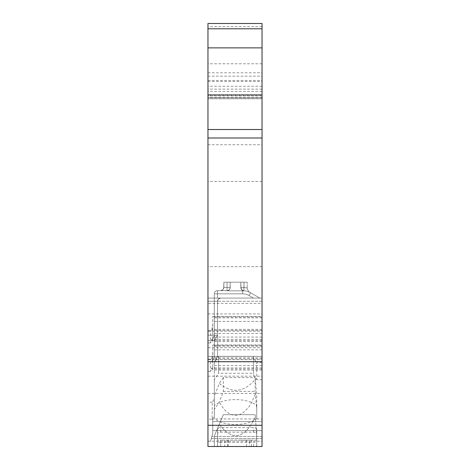 <?xml version="1.0" encoding="UTF-8"?>
<svg xmlns="http://www.w3.org/2000/svg" width="470" height="470" viewBox="0 0 470 470"><rect width="100%" height="100%" fill="white"/><g stroke="black" fill="none" stroke-linecap="round" stroke-linejoin="round"><path stroke-width="0.35" stroke-dasharray="2.35 1.76" d="M220.689 442.44A3.178 1.592 180 0 1 217.51 440.848L217.51 429.186A3.178 1.592 180 0 1 220.689 427.6L253.553 427.6A3.178 1.592 180 0 1 256.732 429.186L256.732 440.848A3.178 1.592 180 0 1 253.553 442.44L220.689 442.44L220.689 446.5L253.553 446.5L249.482 446.5L249.482 440.137L253.553 440.137L220.689 440.137L224.754 440.137L224.754 446.5L217.51 446.5L220.689 446.5L220.689 440.137L217.51 440.137L220.689 440.137L220.689 446.5L207.963 446.5L207.963 402.22L207.963 446.5L207.963 441.201L207.963 446.5L207.963 441.201L207.963 446.5L262.037 446.5L262.037 436.43L262.037 446.5L255.921 446.5A3.178 1.592 0 0 0 256.732 445.443L256.732 440.848M255.333 379.143L255.145 377.61L223.338 377.61L223.338 391.393L219.237 402.279L214.326 409.405L214.326 396.322L219.237 383.432C232.333 393.807 244.365 392.38 255.333 379.143L256.732 396.322L256.732 409.405L255.145 391.393L223.338 391.393M255.145 377.61L255.145 391.393M249.482 440.137L224.754 440.137M256.732 440.137L253.553 440.137L256.732 440.137L256.732 446.5L214.326 446.5L214.326 435.896L219.237 424.345L214.326 435.896L214.326 446.5L256.732 446.5L256.732 435.896L255.145 414.693L223.338 414.693L255.145 414.693L255.333 417.237C244.365 439.168 232.333 441.536 219.237 424.345C232.333 441.536 244.365 439.168 255.333 417.237L256.732 435.896L256.732 446.5L253.553 446.5L256.732 446.5L256.732 440.137M239.77 440.137L251.432 440.137L239.77 440.137M218.568 356.383L218.568 373.345L218.568 356.383L214.326 362.746L214.326 379.707L218.568 373.345M218.568 356.319L253.553 356.319L253.553 373.28L218.568 373.28M230.23 282.176L247.191 282.176L223.867 282.176L247.191 282.176L223.867 282.176L247.191 282.176L230.23 282.176L230.042 288.662L228.673 290.372L227.051 290.842L228.972 290.16L230.136 288.357L230.23 282.176L230.042 288.662L228.673 290.372L227.051 290.842L242.649 290.842L227.051 290.842L228.972 290.16L230.136 288.357L230.23 282.176L230.042 288.662L228.673 290.372L227.051 290.842L242.649 290.842L227.051 290.842L242.649 290.842L227.051 290.842L228.972 290.16L230.136 288.357L230.23 282.176M207.963 76.169L262.037 76.169L262.037 98.771L262.037 95.187L207.963 95.187L207.963 98.771L207.963 47.881L207.963 97.872L207.963 95.058L262.037 95.058L262.037 97.872L207.963 97.766M207.963 144.737L262.037 144.737L262.037 23.5L207.963 23.5L207.963 303.379L262.037 303.379L262.037 446.5L262.037 379.707L256.732 379.707L253.553 374.937L253.553 373.28M262.037 379.707L262.037 446.5L207.963 446.5L207.963 303.379M262.037 361.689L207.963 361.689L207.963 340.486L207.963 361.689L207.963 356.389L207.963 361.689L207.963 356.389L214.725 356.43L207.963 356.389L214.725 356.43L211.694 361.689L262.037 361.689L262.037 298.08L262.037 361.689L262.037 356.389L207.963 356.389L207.963 298.08L207.963 356.389L207.963 340.486L214.449 340.486L217.481 335.228L214.326 335.186L214.326 301.258L214.326 356.389L214.326 298.08L217.51 298.08L214.326 298.08L214.326 293.838A3.178 3.178 0 0 1 217.51 290.66L227.051 290.66A3.178 3.178 0 0 0 230.23 287.476L227.051 287.476L227.051 282.176L227.051 287.476L230.23 287.476L223.867 287.476L222.939 289.726L220.689 290.66L227.051 290.66L220.689 290.66L222.38 290.172L223.691 288.527L223.867 282.176L223.691 288.527L222.38 290.172L220.689 290.66L227.051 290.66L217.51 290.66L227.051 290.66A3.178 3.178 0 0 0 230.23 287.476L227.051 287.476L227.051 282.176L227.051 287.476L230.23 287.476A3.178 3.178 0 0 1 227.051 290.66A3.178 3.178 0 0 0 230.23 287.476A3.178 3.178 0 0 1 227.051 290.66L220.689 290.66L222.38 290.172L223.691 288.527L223.867 282.176L223.867 287.476L223.867 282.176L223.867 287.476L227.051 287.476L223.867 287.476L227.051 287.476L227.051 282.176L227.051 287.476L223.867 287.476L230.23 287.476A3.178 3.178 0 0 1 227.051 290.66L217.51 290.66L227.051 290.66A3.178 3.178 0 0 0 230.23 287.476A3.178 3.178 0 0 1 227.051 290.66L217.51 290.66A3.178 3.178 0 0 0 214.326 293.838L214.326 298.08L207.963 298.08L207.963 301.258L207.963 298.08L220.689 298.08L214.326 298.08L220.689 298.08L218.438 299.008L217.528 300.906L217.51 356.389L262.037 356.389L214.725 356.43L211.694 361.689L214.449 361.689L217.51 356.389L217.51 301.258A3.178 3.178 0 0 1 220.689 298.08L207.963 298.08L217.51 298.08L214.326 298.08L217.51 298.08L214.326 298.08L214.326 293.838A3.178 3.178 0 0 1 217.51 290.66A3.178 3.178 0 0 0 214.326 293.838L214.326 298.08L207.963 298.08L220.689 298.08L218.438 299.008L217.51 301.258L218.438 299.008L220.689 298.08L214.326 298.08L214.326 293.838A3.178 3.178 0 0 1 217.51 290.66A3.178 3.178 0 0 0 214.326 293.838L214.326 301.258L217.51 301.258A3.178 3.178 0 0 1 220.689 298.08L218.438 299.008L217.51 301.258L218.438 299.008L220.33 298.098L262.037 298.08L262.037 356.389L207.963 356.389L207.963 301.258L214.326 301.258L214.326 298.08L214.326 301.258L207.963 301.258L217.51 301.258L217.51 356.389L217.51 301.258A3.178 3.178 0 0 1 220.689 298.08L262.037 298.08L220.689 298.08L262.037 298.08L220.689 298.08L262.037 298.08L262.037 361.689L207.963 361.689L207.963 356.389M217.481 335.228L214.725 335.228L217.51 335.186L214.449 340.486L217.51 335.186L214.449 340.486L217.51 335.186L217.51 301.258L207.963 301.258L207.963 340.486L207.963 301.258L207.963 340.486L211.694 340.486L214.725 335.228L214.326 335.186L214.326 301.258L214.326 356.389M262.037 430.596L262.037 418.935L262.037 430.596L212.74 430.596L212.74 418.935L212.74 433.287L211.894 436.43L212.74 433.287L212.74 430.596L212.74 433.287L210.619 441.201L207.963 441.201L210.619 441.201L212.74 433.287L212.74 418.935L212.74 430.596L262.037 430.596M262.037 418.935L262.037 421.584L262.037 418.935L212.74 418.935L262.037 418.935M262.037 144.737L262.037 303.379M262.037 76.169L262.037 47.881L207.963 47.881M207.963 80.487L262.037 80.487L262.037 97.766M262.037 80.487L262.037 47.881M217.51 290.66L217.51 293.838L242.649 293.838L242.649 290.842L242.649 293.838L217.51 293.838L242.649 293.838A12.719 12.719 0 0 1 249.006 295.542L250.598 292.787L249.006 295.542L250.598 292.787L249.006 295.542L250.598 292.787L259.763 298.08L250.598 292.787A15.904 15.904 0 0 0 243.783 290.701A15.904 15.904 0 0 1 250.598 292.787L249.006 295.542A12.719 12.719 0 0 0 242.649 293.838A12.719 12.719 0 0 1 249.006 295.542L253.4 298.08L249.006 295.542A12.719 12.719 0 0 0 242.649 293.838A12.719 12.719 0 0 1 249.006 295.542L253.4 298.08L249.006 295.542L253.4 298.08L259.763 298.08L250.598 292.787A15.904 15.904 0 0 0 243.783 290.701L242.379 290.413L241.016 288.703L240.828 282.176L240.828 287.528A3.178 3.178 0 0 0 243.783 290.701L244.012 287.528L243.783 290.701A3.178 3.178 0 0 1 240.828 287.528A3.178 3.178 0 0 0 243.783 290.701A3.178 3.178 0 0 1 240.828 287.528A3.178 3.178 -0 0 0 241.786 289.796A3.178 3.178 0 0 1 240.828 287.528A3.178 3.178 0 0 0 243.783 290.701L244.012 287.528A19.082 19.082 0 0 1 247.191 288.028A19.082 19.082 0 0 0 244.012 287.528L244.012 282.176L243.783 290.701A3.178 3.178 0 0 1 240.828 287.528L241.792 289.802L240.828 287.528L241.792 289.802L240.828 287.528L241.792 289.802L240.828 287.528L244.012 287.528A19.082 19.082 0 0 1 247.191 288.028A19.082 19.082 0 0 0 244.012 287.528L244.012 282.176L244.012 287.528L240.828 287.528L244.012 287.528A19.082 19.082 0 0 1 247.191 288.028L247.191 289.109L249.082 292.017L247.191 289.109L247.191 288.028L247.191 289.109L249.082 292.017L247.191 289.109L247.191 288.028L247.191 289.109L249.082 292.017L247.191 289.109L247.191 288.028A19.082 19.082 0 0 0 244.012 287.528L244.012 282.176L244.012 287.528L240.828 287.528L244.012 287.528L240.828 287.528L240.828 282.176L241.016 288.703L242.379 290.413L243.795 290.883L242.726 290.601L241.216 289.168L240.828 287.617L240.828 282.176L240.828 287.528A3.178 3.178 0 0 0 243.783 290.701A15.904 15.904 0 0 1 250.598 292.787L259.763 298.08L217.51 298.08L217.51 290.66L217.51 293.838L242.649 293.838L242.649 290.842A15.722 15.722 0 0 1 243.795 290.883L243.783 290.701A15.904 15.904 0 0 1 249.082 292.017A15.904 15.904 0 0 0 243.783 290.701L243.795 290.883A15.722 15.722 0 0 0 242.649 290.842A15.722 15.722 0 0 1 243.795 290.883L242.726 290.601L241.216 289.168L240.828 287.617L240.828 282.176L240.828 287.528A3.178 3.178 0 0 0 243.783 290.701A15.904 15.904 0 0 1 250.598 292.787A15.904 15.904 0 0 0 243.783 290.701A15.904 15.904 0 0 1 249.082 292.017A15.904 15.904 0 0 0 243.783 290.701L243.795 290.883A15.722 15.722 0 0 0 242.649 290.842A15.722 15.722 0 0 1 243.795 290.883L241.874 290.025L240.828 287.617L241.551 289.673L243.795 290.883A15.722 15.722 0 0 0 242.649 290.842L242.649 293.838L217.51 293.838L217.51 298.08L217.51 293.838L214.326 293.838L217.51 293.838L217.51 290.66A3.178 3.178 0 0 0 214.326 293.838L217.51 293.838L217.51 290.66A3.178 3.178 0 0 0 214.326 293.838A3.178 3.178 0 0 1 217.51 290.66L217.51 293.838L242.649 293.838A12.719 12.719 0 0 1 249.006 295.542L253.4 298.08L217.51 298.08L217.51 293.838L217.51 298.08L259.763 298.08L217.51 298.08L259.763 298.08L217.51 298.08L217.51 293.838L214.326 293.838M247.191 288.028L247.191 282.259L247.191 288.028M207.963 361.689L214.449 361.689L217.51 356.389L214.725 356.43L217.51 356.389L217.51 301.258A3.178 3.178 0 0 1 220.689 298.08A3.178 3.178 0 0 0 217.51 301.258L217.51 356.389L262.037 356.389M211.694 340.486L207.963 340.486L214.449 340.486L207.963 340.486L214.449 340.486L217.51 335.186L217.528 300.906L218.438 299.008L220.689 298.08A3.178 3.178 0 0 0 217.51 301.258A3.178 3.178 0 0 1 220.689 298.08A3.178 3.178 0 0 0 217.51 301.258L214.326 301.258L214.326 298.08L214.326 301.258L217.51 301.258A3.178 3.178 0 0 1 220.689 298.08A3.178 3.178 0 0 0 217.51 301.258L207.963 301.258L214.326 301.258L214.326 335.186L207.963 335.186L214.725 335.228L211.694 340.486L214.725 335.228M262.037 129.514L207.963 129.514M223.338 414.693L219.237 424.345L223.338 414.693M207.963 446.5L262.037 446.5L207.963 446.5M239.77 446.5L251.432 446.5L239.77 446.5M249.482 446.5L224.754 446.5M255.921 446.5L220.689 446.5M262.037 438.551L211.33 438.551L210.619 441.201L207.963 441.201L210.619 441.201L211.894 436.43L211.33 438.551L262.037 438.551M262.037 436.43L211.894 436.43L262.037 436.43M207.963 441.218L262.037 441.218M214.326 362.746L214.326 399.042L212.205 402.22L212.205 419.187L207.963 419.187M212.205 419.187L214.326 416.003L214.326 379.707M223.338 377.61L219.237 383.432M256.732 405.504L256.732 418.588A24.916 12.455 180 0 1 214.326 418.588L214.326 405.504A24.916 12.455 180 0 1 256.732 405.504L256.732 396.322M214.326 405.504L214.326 396.322M256.732 418.588L256.732 409.405M255.333 394.26L251.309 403.213L248.959 406.879L243.748 412.325L240.957 414.035L238.09 415.039L235.194 415.315L232.297 414.869L229.448 413.7L226.681 411.826L224.031 409.276L219.237 402.279M214.326 418.588L214.326 409.405M207.963 393.431L262.037 393.431M218.315 446.5A3.178 1.592 0 0 1 217.51 445.443L217.51 433.781A3.178 1.592 0 0 1 220.689 432.189L253.553 432.189A3.178 1.592 0 0 1 256.732 433.781L256.732 445.443M217.51 445.443L217.51 440.848M217.51 433.781L217.51 429.186M256.732 433.781L256.732 429.186M207.963 313.925L262.037 313.925M207.963 331.186L262.037 331.186M207.963 359.65L262.037 359.65M207.963 347.706L262.037 347.706M207.963 376.17L262.037 376.17M207.963 330.674L210.619 330.674L211.33 330.422L211.894 329.358L212.74 325.07L212.74 316.533L212.74 341.596L212.74 325.07M262.037 330.422L211.33 330.422M212.74 340.609L211.894 339.457L210.619 342.918L210.619 330.674M207.963 342.918L210.619 342.918M262.037 340.521L211.33 340.521M262.037 339.457L211.894 339.457M262.037 341.596L212.74 341.596M262.037 329.358L211.894 329.358M262.037 321.398L212.74 321.398M262.037 266.654L207.963 266.654M262.037 181.461L207.963 181.461M262.037 94.529L207.963 94.529L262.037 94.529M262.037 98.771L207.963 98.771L262.037 98.771M262.037 95.475L207.963 95.475M207.963 359.139L210.619 359.139L211.33 358.88L211.894 357.823L212.74 353.528L212.74 344.998L212.74 370.055L212.74 353.528M262.037 358.88L211.33 358.88M212.74 369.073L211.894 367.922L210.619 371.376L210.619 359.139M207.963 371.376L210.619 371.376M262.037 368.979L211.33 368.979M262.037 367.922L211.894 367.922M262.037 370.055L212.74 370.055M262.037 357.823L211.894 357.823M262.037 349.856L212.74 349.856M212.205 402.22L207.963 402.22M262.037 362.746L256.732 362.746L256.732 379.707M253.553 356.319L253.553 357.976L256.732 362.746M253.553 357.976L253.553 374.937M214.326 399.042L214.326 416.003M217.51 446.5L217.51 440.137L217.51 446.5M217.481 356.43L214.449 361.689L217.51 356.389M207.963 335.186L214.326 335.186M227.051 290.66A3.178 3.178 0 0 0 230.23 287.476A3.178 3.178 0 0 1 227.051 290.66L220.689 290.66L222.939 289.726L223.867 287.476L222.939 289.726L220.689 290.66L227.051 290.66A3.178 3.178 0 0 0 230.23 287.476A3.178 3.178 0 0 1 227.051 290.66L227.051 287.476L227.051 290.66A3.178 3.178 0 0 0 230.23 287.476A3.178 3.178 0 0 1 227.051 290.66L227.051 287.476L227.051 290.66A3.178 3.178 0 0 0 230.23 287.476A3.178 3.178 0 0 1 227.051 290.66L227.051 287.476L227.051 290.66A3.178 3.178 0 0 0 230.23 287.476A3.178 3.178 0 0 1 227.051 290.66M240.828 287.617L240.828 282.176L240.828 287.617M241.786 289.796A3.178 3.178 0 0 0 243.783 290.701A15.904 15.904 0 0 1 249.082 292.017A15.904 15.904 0 0 0 243.783 290.701A15.904 15.904 0 0 1 249.082 292.017A15.904 15.904 0 0 0 243.783 290.701A3.178 3.178 0 0 1 241.786 289.796A3.178 3.178 0 0 0 243.783 290.701A3.178 3.178 0 0 1 240.828 287.528A3.178 3.178 0 0 0 243.783 290.701A3.178 3.178 0 0 1 240.828 287.528A3.178 3.178 0 0 0 243.783 290.701L244.012 287.528L243.783 290.701A3.178 3.178 0 0 1 240.828 287.528A3.178 3.178 -0 0 0 241.786 289.796M262.037 301.258L217.51 301.258L262.037 301.258M262.037 89.13L207.963 89.13M262.037 86.245L207.963 86.245M262.037 421.584L212.74 421.584L262.037 421.584M220.689 432.189L220.689 427.6M253.553 432.189L253.553 427.6M253.553 446.5L253.553 442.44M262.037 316.892L212.74 316.892M262.037 317.861L212.74 317.861M262.037 333.471L212.74 333.471M262.037 337.09L212.74 337.09M262.037 26.678L207.963 26.678M207.963 81.469L262.037 81.469M262.037 91.35L207.963 91.35M262.037 95.592L207.963 95.592M262.037 97.108L207.963 97.108M262.037 345.35L212.74 345.35M262.037 346.32L212.74 346.32M262.037 361.929L212.74 361.929M262.037 365.548L212.74 365.548M227.727 440.137L227.727 446.5M246.515 446.5L246.515 440.137M211.694 361.689L214.725 356.43M262.037 63.785L207.963 63.785M207.963 72.803L262.037 72.803M242.649 293.838L242.649 290.842L242.649 293.838M240.828 287.528A3.178 3.178 0 0 0 243.783 290.701M212.74 316.533L262.037 316.533M262.037 97.872L207.963 97.872M212.74 344.998L262.037 344.998M251.432 446.5L251.432 440.137M228.109 446.5L228.109 440.137"/><path stroke-width="0.7" d="M207.963 47.881L207.963 23.5L262.037 23.5L262.037 47.881L207.963 47.881L207.963 361.689L262.037 361.689L262.037 446.5L207.963 446.5L207.963 361.689M207.963 137.998L262.037 137.998L262.037 47.881M262.037 137.998L262.037 361.689M207.963 425.297L262.037 425.297M262.037 129.514L207.963 129.514M207.963 28.799L262.037 28.799"/></g></svg>
